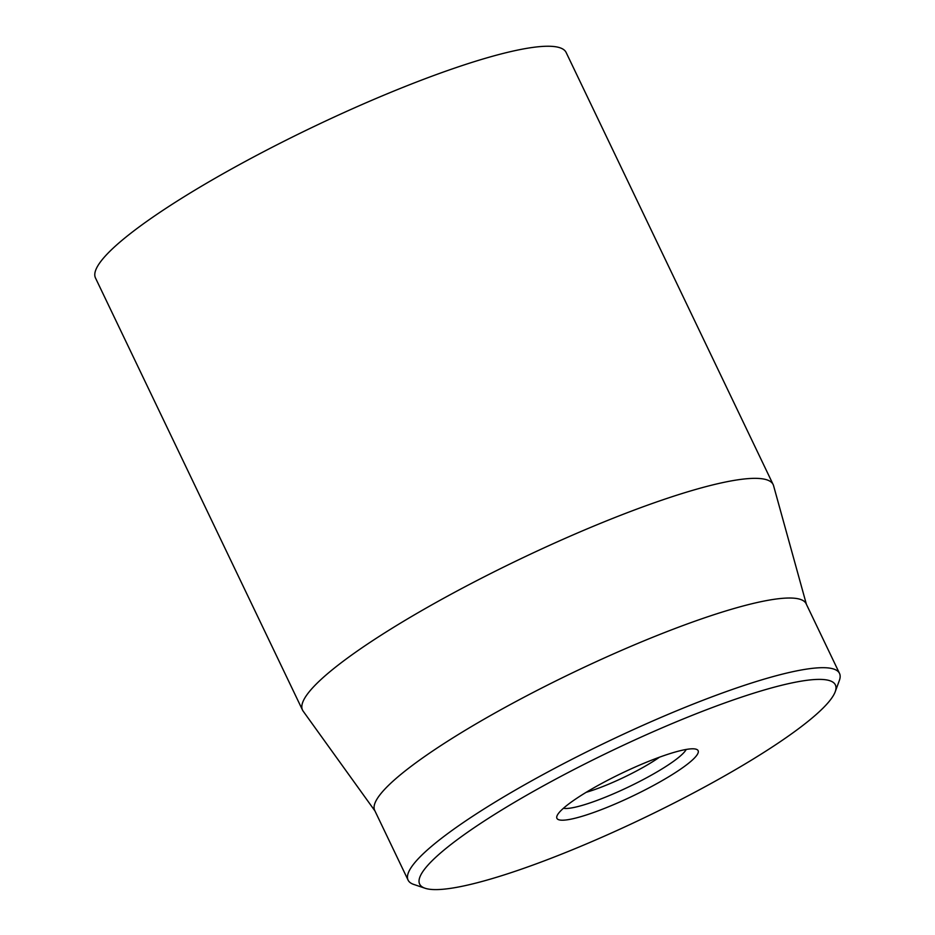 <?xml version="1.0" encoding="UTF-8"?>
<svg xmlns="http://www.w3.org/2000/svg" width="935" height="935" viewBox="0 0 935 935"><rect width="100%" height="100%" fill="white"/><g stroke="black" fill="none" stroke-linecap="round" stroke-linejoin="round"><path stroke-width="1.4" d="M773.163 484.587L566.131 52.477A260.935 42.168 154.4 0 0 246.115 160.995A260.935 42.168 154.4 0 0 95.487 277.976L302.519 710.086A260.935 42.168 -25.6 0 1 453.148 593.106A260.935 42.168 -25.6 0 1 773.163 484.587A260.935 42.168 -25.6 0 1 773.584 485.733L806.379 604.244M686.197 749.461A69.587 11.243 -25.6 0 1 646.389 777.885A69.587 11.243 -25.6 0 1 563.431 808.272M652.922 785.774A78.283 12.646 154.4 0 0 696.259 749.262A78.283 12.646 154.4 0 0 622.044 773.093A78.283 12.646 154.4 0 0 556.98 815.998A78.283 12.646 154.4 0 0 652.922 785.774M552.702 780.76A230.489 37.248 -25.6 0 1 835.212 691.748A230.489 37.248 -25.6 0 1 643.607 818.09A230.489 37.248 -25.6 0 1 425.086 888.25A230.489 37.248 -25.6 0 1 552.702 780.76M835.212 691.748L839.338 680.516A239.196 38.651 154.4 0 0 839.513 673.41A239.196 38.651 154.4 0 0 546.169 772.883A239.196 38.651 154.4 0 0 408.092 880.115A239.196 38.651 154.4 0 0 413.738 884.428L425.086 888.25M839.513 673.41L806.134 603.741A239.196 38.651 154.4 0 0 573.728 672.23A239.196 38.651 154.4 0 0 374.713 810.446L408.092 880.115M374.958 810.949L303.139 711.138A260.935 42.168 -25.6 0 1 302.519 710.086M659.479 757.198A56.532 9.14 -25.6 0 1 586.198 792.307"/></g></svg>
